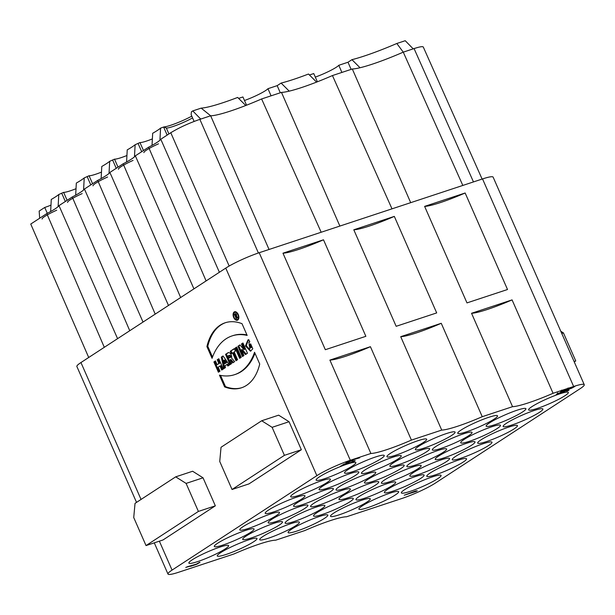 <?xml version="1.0" encoding="UTF-8"?>
<svg xmlns="http://www.w3.org/2000/svg" width="615" height="615" viewBox="0 0 615 615"><rect width="100%" height="100%" fill="white"/><g stroke="black" fill="none" stroke-linecap="round" stroke-linejoin="round"><path stroke-width="0.92" d="M343.946 464.425L341.041 466.055L344.246 463.964L350.719 462.595L354.025 460.743L354.855 460.973L349.897 463.133L343.946 464.425L341.041 466.055L344.246 463.964L350.719 462.595L354.025 460.743L354.855 460.973L349.897 463.133L343.816 464.117M355.201 460.635L354.701 460.612M414.794 491.6L404.24 495.213L415.525 490.97L417.285 490.801L416.04 491.447L404.24 495.213L414.664 491.308M190.535 566.131L186.998 566.869L196.469 564.093L199.99 562.325L196.393 564.416L185.761 567.414L196.469 564.093L199.583 562.325L196.393 564.416L190.681 566.3L190.412 565.862M347.929 462.111L345.807 462.68L351.665 459.943L359.737 457.791L351.542 460.289L350.396 461.035L352.518 460.466L347.859 462.426L345.807 462.68L351.665 459.943L359.737 457.791L351.542 460.289L350.396 461.035L352.518 460.466L347.859 462.426L347.444 462.426L347.829 461.88M566.792 389.802L560.549 391.893L563.125 390.164L562.287 391.132L563.271 390.879L574.925 386.397L571.604 388.242L562.448 391.417L560.549 391.893L560.696 391.478L563.125 390.164L562.287 391.132L564.539 390.464L568.86 388.457L568.614 389.041L571.043 388.234L574.518 386.397L571.604 388.242L566.692 389.579M248.252 539.978A21.702 2.721 -23.7 0 1 257.009 538.509A21.702 2.721 -23.7 0 1 238.228 549.718A21.702 2.721 -23.7 0 1 217.256 555.952A21.702 2.721 -23.7 0 1 227.304 548.888A21.702 2.721 -23.7 0 1 248.252 539.978M273.698 523.38A21.702 2.721 -23.7 0 1 282.462 521.912A21.702 2.721 -23.7 0 1 263.681 533.12A21.702 2.721 -23.7 0 1 242.71 539.355A21.702 2.721 -23.7 0 1 252.75 532.29A21.702 2.721 -23.7 0 1 273.698 523.38M299.151 506.783A21.702 2.721 -23.7 0 1 307.907 505.315A21.702 2.721 -23.7 0 1 289.127 516.523A21.702 2.721 -23.7 0 1 268.163 522.758A21.702 2.721 -23.7 0 1 278.203 515.693A21.702 2.721 -23.7 0 1 299.151 506.783M324.605 490.186A21.702 2.721 -23.7 0 1 333.361 488.717A21.702 2.721 -23.7 0 1 314.58 499.926A21.702 2.721 -23.7 0 1 293.609 506.16A21.702 2.721 -23.7 0 1 303.656 499.096A21.702 2.721 -23.7 0 1 324.605 490.186M350.05 473.588A21.702 2.721 -23.7 0 1 358.814 472.12A21.702 2.721 -23.7 0 1 340.034 483.329A21.702 2.721 -23.7 0 1 319.062 489.563A21.702 2.721 -23.7 0 1 329.102 482.498A21.702 2.721 -23.7 0 1 350.05 473.588M375.504 456.991A21.702 2.721 -23.7 0 1 384.26 455.523A21.702 2.721 -23.7 0 1 365.479 466.731A21.702 2.721 -23.7 0 1 344.515 472.966A21.702 2.721 -23.7 0 1 354.555 465.901A21.702 2.721 -23.7 0 1 375.504 456.991M319.077 516.577A21.702 2.721 -23.7 0 1 327.833 515.101A21.702 2.721 -23.7 0 1 309.053 526.317A21.702 2.721 -23.7 0 1 288.081 532.552A21.702 2.721 -23.7 0 1 298.129 525.487A21.702 2.721 -23.7 0 1 319.077 516.577M344.523 499.98A21.702 2.721 -23.7 0 1 353.287 498.504A21.702 2.721 -23.7 0 1 334.506 509.72A21.702 2.721 -23.7 0 1 313.535 515.954A21.702 2.721 -23.7 0 1 323.575 508.889A21.702 2.721 -23.7 0 1 344.523 499.98M369.976 483.382A21.702 2.721 -23.7 0 1 378.732 481.906A21.702 2.721 -23.7 0 1 359.952 493.122A21.702 2.721 -23.7 0 1 338.988 499.357A21.702 2.721 -23.7 0 1 349.028 492.292A21.702 2.721 -23.7 0 1 369.976 483.382M395.43 466.785A21.702 2.721 -23.7 0 1 404.186 465.309A21.702 2.721 -23.7 0 1 385.405 476.525A21.702 2.721 -23.7 0 1 364.434 482.76A21.702 2.721 -23.7 0 1 374.481 475.695A21.702 2.721 -23.7 0 1 395.43 466.785M420.875 450.188A21.702 2.721 -23.7 0 1 429.639 448.712A21.702 2.721 -23.7 0 1 410.858 459.928A21.702 2.721 -23.7 0 1 389.887 466.162A21.702 2.721 -23.7 0 1 399.927 459.098A21.702 2.721 -23.7 0 1 420.875 450.188M446.329 433.59A21.702 2.721 -23.7 0 1 455.085 432.114A21.702 2.721 -23.7 0 1 436.304 443.33A21.702 2.721 -23.7 0 1 415.34 449.565A21.702 2.721 -23.7 0 1 425.38 442.5A21.702 2.721 -23.7 0 1 446.329 433.59M219.863 547.104A21.702 2.721 156.3 0 0 198.914 556.006A21.702 2.721 156.3 0 0 188.867 563.079A21.702 2.721 156.3 0 0 209.838 556.844A21.702 2.721 156.3 0 0 228.619 545.628A21.702 2.721 156.3 0 0 219.863 547.104M245.308 530.507A21.702 2.721 -23.7 0 1 254.064 529.031A21.702 2.721 -23.7 0 1 235.284 540.247A21.702 2.721 -23.7 0 1 214.32 546.481A21.702 2.721 -23.7 0 1 224.36 539.409A21.702 2.721 -23.7 0 1 245.308 530.507M270.761 513.909A21.702 2.721 -23.7 0 1 279.518 512.433A21.702 2.721 -23.7 0 1 260.737 523.649A21.702 2.721 -23.7 0 1 239.773 529.884A21.702 2.721 -23.7 0 1 249.813 522.812A21.702 2.721 -23.7 0 1 270.761 513.909M296.215 497.312A21.702 2.721 -23.7 0 1 304.971 495.836A21.702 2.721 -23.7 0 1 286.19 507.052A21.702 2.721 -23.7 0 1 265.219 513.287A21.702 2.721 -23.7 0 1 275.266 506.214A21.702 2.721 -23.7 0 1 296.215 497.312M321.66 480.715A21.702 2.721 -23.7 0 1 330.416 479.239A21.702 2.721 -23.7 0 1 311.636 490.455A21.702 2.721 -23.7 0 1 290.672 496.689A21.702 2.721 -23.7 0 1 300.712 489.617A21.702 2.721 -23.7 0 1 321.66 480.715M347.114 464.117A21.702 2.721 -23.7 0 1 355.87 462.641A21.702 2.721 -23.7 0 1 337.089 473.858A21.702 2.721 -23.7 0 1 316.125 480.092A21.702 2.721 -23.7 0 1 326.165 473.02A21.702 2.721 -23.7 0 1 347.114 464.117M290.68 523.703A21.702 2.721 -23.7 0 1 299.444 522.227A21.702 2.721 -23.7 0 1 280.663 533.443A21.702 2.721 -23.7 0 1 259.691 539.678A21.702 2.721 -23.7 0 1 269.739 532.605A21.702 2.721 -23.7 0 1 290.68 523.703M316.133 507.106A21.702 2.721 -23.7 0 1 324.889 505.63A21.702 2.721 -23.7 0 1 306.109 516.846A21.702 2.721 -23.7 0 1 285.145 523.081A21.702 2.721 -23.7 0 1 295.185 516.008A21.702 2.721 -23.7 0 1 316.133 507.106M341.586 490.509A21.702 2.721 -23.7 0 1 350.342 489.033A21.702 2.721 -23.7 0 1 331.562 500.249A21.702 2.721 -23.7 0 1 310.59 506.483A21.702 2.721 -23.7 0 1 320.638 499.411A21.702 2.721 -23.7 0 1 341.586 490.509M367.04 473.911A21.702 2.721 -23.7 0 1 375.796 472.435A21.702 2.721 -23.7 0 1 357.015 483.651A21.702 2.721 -23.7 0 1 336.044 489.886A21.702 2.721 -23.7 0 1 346.091 482.813A21.702 2.721 -23.7 0 1 367.04 473.911M392.485 457.314A21.702 2.721 -23.7 0 1 401.241 455.838A21.702 2.721 -23.7 0 1 382.461 467.054A21.702 2.721 -23.7 0 1 361.497 473.289A21.702 2.721 -23.7 0 1 371.537 466.216A21.702 2.721 -23.7 0 1 392.485 457.314M417.939 440.717A21.702 2.721 -23.7 0 1 426.695 439.241A21.702 2.721 -23.7 0 1 407.914 450.457A21.702 2.721 -23.7 0 1 386.943 456.691A21.702 2.721 -23.7 0 1 396.99 449.619A21.702 2.721 -23.7 0 1 417.939 440.717M361.505 500.295A21.702 2.721 -23.7 0 1 370.268 498.827A21.702 2.721 -23.7 0 1 351.488 510.035A21.702 2.721 -23.7 0 1 330.516 516.269A21.702 2.721 -23.7 0 1 340.564 509.205A21.702 2.721 -23.7 0 1 361.505 500.295M386.958 483.698A21.702 2.721 -23.7 0 1 395.714 482.229A21.702 2.721 -23.7 0 1 376.934 493.438A21.702 2.721 -23.7 0 1 355.97 499.672A21.702 2.721 -23.7 0 1 366.01 492.607A21.702 2.721 -23.7 0 1 386.958 483.698M412.411 467.1A21.702 2.721 -23.7 0 1 421.167 465.632A21.702 2.721 -23.7 0 1 402.387 476.84A21.702 2.721 -23.7 0 1 381.415 483.075A21.702 2.721 -23.7 0 1 391.463 476.01A21.702 2.721 -23.7 0 1 412.411 467.1M437.857 450.503A21.702 2.721 -23.7 0 1 446.621 449.035A21.702 2.721 -23.7 0 1 427.84 460.243A21.702 2.721 -23.7 0 1 406.869 466.477A21.702 2.721 -23.7 0 1 416.916 459.413A21.702 2.721 -23.7 0 1 437.857 450.503M463.31 433.906A21.702 2.721 -23.7 0 1 472.066 432.437A21.702 2.721 -23.7 0 1 453.286 443.653A21.702 2.721 -23.7 0 1 432.322 449.88A21.702 2.721 -23.7 0 1 442.362 442.815A21.702 2.721 -23.7 0 1 463.31 433.906M488.764 417.308A21.702 2.721 -23.7 0 1 497.52 415.84A21.702 2.721 -23.7 0 1 478.739 427.056A21.702 2.721 -23.7 0 1 457.768 433.283A21.702 2.721 -23.7 0 1 467.815 426.218A21.702 2.721 -23.7 0 1 488.764 417.308M389.902 493.176A21.702 2.721 -23.7 0 1 398.658 491.7A21.702 2.721 -23.7 0 1 379.878 502.916A21.702 2.721 -23.7 0 1 358.906 509.151A21.702 2.721 -23.7 0 1 368.954 502.078A21.702 2.721 -23.7 0 1 389.902 493.176M415.348 476.579A21.702 2.721 -23.7 0 1 424.112 475.103A21.702 2.721 -23.7 0 1 405.331 486.319A21.702 2.721 -23.7 0 1 384.36 492.554A21.702 2.721 -23.7 0 1 394.399 485.481A21.702 2.721 -23.7 0 1 415.348 476.579M440.801 459.982A21.702 2.721 -23.7 0 1 449.557 458.506A21.702 2.721 -23.7 0 1 430.777 469.722A21.702 2.721 -23.7 0 1 409.813 475.956A21.702 2.721 -23.7 0 1 419.853 468.884A21.702 2.721 -23.7 0 1 440.801 459.982M466.255 443.384A21.702 2.721 -23.7 0 1 475.011 441.908A21.702 2.721 -23.7 0 1 456.23 453.124A21.702 2.721 -23.7 0 1 435.259 459.359A21.702 2.721 -23.7 0 1 445.306 452.286A21.702 2.721 -23.7 0 1 466.255 443.384M491.7 426.787A21.702 2.721 -23.7 0 1 500.464 425.311A21.702 2.721 -23.7 0 1 481.683 436.527A21.702 2.721 -23.7 0 1 460.712 442.762A21.702 2.721 -23.7 0 1 470.752 435.689A21.702 2.721 -23.7 0 1 491.7 426.787M517.154 410.19A21.702 2.721 -23.7 0 1 525.91 408.714A21.702 2.721 -23.7 0 1 507.129 419.93A21.702 2.721 -23.7 0 1 486.165 426.164A21.702 2.721 -23.7 0 1 496.205 419.092A21.702 2.721 -23.7 0 1 517.154 410.19M432.33 476.894A21.702 2.721 -23.7 0 1 441.093 475.418A21.702 2.721 -23.7 0 1 422.313 486.634A21.702 2.721 -23.7 0 1 401.341 492.869A21.702 2.721 -23.7 0 1 411.381 485.804A21.702 2.721 -23.7 0 1 432.33 476.894M457.783 460.297A21.702 2.721 -23.7 0 1 466.539 458.821A21.702 2.721 -23.7 0 1 447.758 470.037A21.702 2.721 -23.7 0 1 426.795 476.271A21.702 2.721 -23.7 0 1 436.835 469.207A21.702 2.721 -23.7 0 1 457.783 460.297M483.236 443.699A21.702 2.721 -23.7 0 1 491.992 442.223A21.702 2.721 -23.7 0 1 473.212 453.44A21.702 2.721 -23.7 0 1 452.24 459.674A21.702 2.721 -23.7 0 1 462.288 452.609A21.702 2.721 -23.7 0 1 483.236 443.699M508.682 427.102A21.702 2.721 -23.7 0 1 517.446 425.626A21.702 2.721 -23.7 0 1 498.665 436.842A21.702 2.721 -23.7 0 1 477.694 443.077A21.702 2.721 -23.7 0 1 487.741 436.012A21.702 2.721 -23.7 0 1 508.682 427.102M534.135 410.505A21.702 2.721 -23.7 0 1 542.891 409.029A21.702 2.721 -23.7 0 1 524.111 420.245A21.702 2.721 -23.7 0 1 503.147 426.479A21.702 2.721 -23.7 0 1 513.187 419.415A21.702 2.721 -23.7 0 1 534.135 410.505M559.588 393.908A21.702 2.721 -23.7 0 1 568.345 392.432A21.702 2.721 -23.7 0 1 549.564 403.648A21.702 2.721 -23.7 0 1 528.593 409.882A21.702 2.721 -23.7 0 1 538.64 402.817A21.702 2.721 -23.7 0 1 559.588 393.908M178.588 572.265L233.992 553.961A45.694 5.727 -23.7 0 1 275.704 540.178L304.817 530.561A45.694 5.727 -23.7 0 1 346.529 516.777L401.926 498.473A26.276 3.29 156.3 0 0 435.374 483.09L580.176 388.657A26.276 3.29 156.3 0 0 584.25 384.698A26.276 3.29 156.3 0 0 573.649 386.489L553.07 393.285A45.694 5.727 -23.7 0 1 512.541 406.676L482.245 416.693A45.694 5.727 -23.7 0 1 441.716 430.085L411.42 440.094A45.694 5.727 -23.7 0 1 370.891 453.486L350.312 460.281A26.276 3.29 156.3 0 0 316.863 475.664L172.062 570.097A26.276 3.29 156.3 0 0 167.987 574.056A26.276 3.29 156.3 0 0 178.588 572.265M556.414 394.276L558.528 393.208L556.252 394.692L559.427 393.792L565.131 391.148L567.614 390.894L569.006 390.202L568.337 390.041L558.528 393.208L568.337 390.041M567.115 390.986L566.6 390.802L567.115 390.986M50.983 205.141A17.827 2.237 -23.7 0 1 44.726 207.463L39.168 211.083L39.668 218.233M51.268 199.445A32.872 4.121 156.3 0 0 58.771 194.517L58.125 206.609A26.276 3.29 -23.7 0 1 50.645 211.529L51.268 199.445M76.037 188.705A17.827 2.237 -23.7 0 1 63.606 192.349L58.771 194.517M76.322 183.07A32.872 4.121 156.3 0 0 84.224 177.919L83.579 190.012A26.276 3.29 -23.7 0 1 75.676 195.163L76.322 183.07M101.483 172.108A17.827 2.237 -23.7 0 1 89.06 175.752L84.224 177.919M101.775 166.473A32.872 4.121 156.3 0 0 109.67 161.322L109.032 173.415A26.276 3.29 -23.7 0 1 101.129 178.565L101.775 166.473M126.936 155.51A17.827 2.237 -23.7 0 1 114.505 159.154L109.67 161.322M127.228 149.876A32.872 4.121 156.3 0 0 135.123 144.725L134.477 156.817A26.276 3.29 -23.7 0 1 126.582 161.976L127.228 149.876M152.389 138.913A17.827 2.237 156.3 0 1 139.959 142.557L135.123 144.725M152.674 133.278A32.872 4.121 156.3 0 0 160.577 128.128L159.931 140.22A26.276 3.29 -23.7 0 1 152.028 145.378L152.674 133.278M191.803 116.15A20.103 2.522 -23.7 0 1 163.944 126.921L160.577 128.128M269.047 249.475L210.661 115.789L200.728 119.072L192.764 110.915L191.403 111.807L191.142 114.644L194.109 121.432M192.764 110.915L201.19 108.132A63.714 7.987 -23.7 0 0 237.667 97.431L245.762 105.503A57.118 7.157 -23.7 0 1 210.661 115.789L201.19 108.132M246.561 105.188L242.925 96.962L238.62 98.385M244.486 100.491A17.827 2.237 156.3 0 0 267.963 88.691L277.165 85.646L280.302 92.78M339.872 226.074L281.486 92.388A57.118 7.157 156.3 0 0 289.211 91.143L281.117 83.071L277.165 85.646M281.117 83.071A63.714 7.987 156.3 0 0 308.492 74.031L316.587 82.103A57.118 7.157 -23.7 0 1 289.211 91.143M317.386 81.787L313.75 73.562L309.445 74.984M410.697 202.666L352.31 68.988A57.118 7.157 156.3 0 0 360.036 67.742L351.941 59.67L347.99 62.246L338.788 65.29A17.827 2.237 -23.7 0 1 315.311 77.09M351.941 59.67A63.714 7.987 156.3 0 0 396.821 43.488L405.239 40.713L413.203 48.862L414.072 48.577C419.668 46.763 422.736 46.24 423.289 47.024L482.114 179.073M237.905 314.749A3.767 2.252 -108.3 0 0 234.792 312.428A3.767 2.252 -108.3 0 0 233.838 316.717A3.767 2.252 -108.3 0 0 237.159 319.585A3.767 2.252 -108.3 0 0 237.905 314.749M236.606 318.439L236.26 318.67L234.346 314.311L235.222 313.735A1.368 0.823 71.7 0 1 235.337 313.681A1.368 0.823 71.7 0 1 236.444 314.473A1.368 0.823 71.7 0 1 236.468 316.087L237.836 317.64L237.444 317.894L236.099 316.371L236.606 318.439M230.241 351.28L231.332 353.771L232.578 352.956L235.991 360.736L237.575 359.706L234.154 351.926L235.407 351.111L234.307 348.62L230.241 351.28L234.407 348.836M238.259 314.519A4.459 2.668 -108.3 0 0 234.576 311.774A4.459 2.668 -108.3 0 0 233.446 316.84A4.459 2.668 -108.3 0 0 237.375 320.238A4.459 2.668 -108.3 0 0 238.259 314.519M213.882 361.943L218.387 372.221L219.97 371.191L218.194 367.14L219.947 365.994L221.723 370.046L223.307 369.015L218.794 358.737L217.218 359.767L218.855 363.503L217.103 364.649L215.458 360.913L213.882 361.943L215.558 361.136M235.153 348.075L239.666 358.345L241.241 357.315L236.729 347.045L235.153 348.075L236.829 347.26M249.805 341.955L248.883 342.171L249.782 348.436L250.413 347.967L249.044 344.854L250.628 343.823L252.811 348.805L250.466 351.188L245.439 345.953L247.976 339.872L248.821 339.718L249.805 341.955M278.641 415.163L289.05 421.721L301.35 449.742L248.983 483.89L232.04 489.494L219.739 461.473L221.031 447.274L261.698 420.76L278.641 415.163M192.633 471.244L203.042 477.809L215.342 505.83L162.983 539.978L146.032 545.574L133.732 517.553L135.031 503.362L175.69 476.848L192.633 471.244M136.53 502.386L76.875 366.494A26.276 3.29 -23.7 0 1 80.949 362.543L225.759 268.109A26.276 3.29 -23.7 0 1 259.199 252.727L482.537 178.927A26.276 3.29 -23.7 0 1 493.138 177.143L584.25 384.698M225.536 354.348L230.041 364.618L231.624 363.588L230.056 359.806L232.747 362.858L234.676 361.597L231.578 358.091A3.621 2.168 -108.3 0 0 230.817 354.179A3.621 2.168 -108.3 0 0 228.203 352.656A3.621 2.168 -108.3 0 0 227.896 352.802L225.536 354.348L228.649 352.587M242.01 323.682L247.168 335.429A70.533 42.212 -108.3 0 0 232.07 335.905A70.533 42.212 -108.3 0 0 212.067 358.322L206.909 346.576A59.286 35.486 71.7 0 1 225.151 322.783A59.286 35.486 71.7 0 1 242.01 323.682M219.455 375.158L224.613 386.904A59.286 35.486 -108.3 0 0 241.472 387.804A59.286 35.486 -108.3 0 0 259.714 364.011L254.556 352.264A70.533 42.212 71.7 0 1 234.553 374.681A70.533 42.212 71.7 0 1 219.455 375.158M223.868 368.646L225.444 367.616L225.021 365.733L226.85 364.541L227.904 366.017L229.48 364.987L223.045 355.97L221.285 357.115L223.868 368.646M237.928 346.26L242.433 356.539L243.947 355.555L241.426 349.812L245.454 354.571L247.453 353.264L242.948 342.993L241.434 343.977L243.894 349.581L239.965 344.938L237.928 346.26L240.111 345.115M413.203 48.862L403.271 52.144L462.826 185.446M109.032 173.415A26.276 3.29 156.3 0 0 109.885 172.438L123.138 163.805L180.649 297.522M109.885 172.438L168.479 305.463M129.75 330.716L72.232 197L58.986 205.633L117.58 338.657M33.986 231.494L88.706 357.484L30.75 224.052L46.786 213.597L104.296 347.314M155.203 314.119L97.685 180.403L84.44 189.036L143.026 322.06M193.933 288.865L135.338 155.841L148.584 147.208L206.102 280.924M281.486 92.388L261.621 98.954L321.176 232.247M352.31 68.988L332.446 75.553L392.001 208.846M436.688 312.912L394.323 216.395L353.794 229.787L396.16 326.304L436.688 312.912M365.864 336.313L323.498 239.796L282.969 253.188L325.335 349.704L365.864 336.313M507.513 289.511L465.148 192.995L424.619 206.386L466.985 302.903L507.513 289.511M370.891 453.486L329.894 360.082L370.422 346.691L411.42 440.094M441.716 430.085L400.719 336.682L441.247 323.29L482.245 416.693M512.541 406.676L471.544 313.281L512.072 299.889L553.07 393.285M219.378 272.268L160.792 139.244L170.778 132.732C178.919 127.759 188.613 123.3 199.86 119.356L200.728 119.072M574.072 361.512L575.755 360.951L574.256 361.928M560.788 331.247L563.455 332.93L561.772 333.491M575.755 360.951L563.455 332.93M215.342 505.83L198.399 511.426L186.099 483.405L175.69 476.848M198.399 511.426L146.032 545.574M203.042 477.809L186.099 483.405M301.35 449.742L284.407 455.338L272.107 427.325L261.698 420.76M284.407 455.338L232.04 489.494M289.05 421.721L272.107 427.325M341.894 72.424L338.788 65.29M271.077 95.832L267.963 88.691M163.944 126.921L166.327 128.035A17.82 2.237 156.3 0 0 192.572 117.911M166.327 128.035L168.933 133.939M158.509 143.81A17.797 2.229 156.3 0 0 143.918 152.651M139.959 142.557L143.48 150.537M133.055 160.407A17.797 2.229 156.3 0 0 118.464 169.248M114.505 159.154L118.026 167.134M107.61 177.005A17.797 2.229 156.3 0 0 93.019 185.845M89.06 175.752L92.581 183.731M82.156 193.602A17.797 2.229 156.3 0 0 67.565 202.443M63.606 192.349L67.127 200.329M56.703 210.199A17.797 2.229 156.3 0 0 42.112 219.04M44.726 207.463L47.309 213.32M396.821 43.488L403.271 52.144A57.118 7.157 -23.7 0 1 360.036 67.742M316.587 82.103A57.118 7.157 156.3 0 0 332.446 75.553M245.762 105.503A57.118 7.157 156.3 0 0 261.621 98.954M148.584 147.208A26.276 3.29 156.3 0 0 152.028 145.378M160.792 139.244A26.276 3.29 -23.7 0 1 159.931 140.22M123.138 163.805A26.276 3.29 156.3 0 0 126.582 161.976M134.477 156.817A26.276 3.29 156.3 0 0 135.338 155.841M97.685 180.403A26.276 3.29 156.3 0 0 101.129 178.565M72.232 197A26.276 3.29 156.3 0 0 75.676 195.163M83.579 190.012A26.276 3.29 156.3 0 0 84.44 189.036M46.786 213.597A26.276 3.29 156.3 0 0 50.645 211.529M58.125 206.609A26.276 3.29 156.3 0 0 58.986 205.633M394.323 216.395A45.694 5.727 -23.7 0 1 353.794 229.787M323.498 239.796A45.694 5.727 -23.7 0 1 282.969 253.188M465.148 192.995A45.694 5.727 -23.7 0 1 424.619 206.386M471.544 313.281A45.694 5.727 156.3 0 0 512.072 299.889M400.719 336.682A45.694 5.727 156.3 0 0 441.247 323.29M329.894 360.082A45.694 5.727 156.3 0 0 370.422 346.691M347.99 62.246L351.127 69.38M138.191 143.71L141.696 151.697M87.292 176.905L90.797 184.892M61.838 193.502L65.344 201.489M112.737 160.307L116.243 168.295M163.644 127.113L167.149 135.1M250.413 347.967L249.782 348.436M249.044 344.854L249.913 344.569L251.281 347.675M250.72 344.039L249.913 344.569M248.414 339.764L246.308 345.684L250.897 351.004M248.883 342.171L249.775 341.879M240.434 357.845L236.022 347.783M229.164 357.984L228.203 355.808L228.572 355.562A1.199 0.715 71.7 0 1 228.68 355.516A1.199 0.715 71.7 0 1 229.703 356.339A1.199 0.715 71.7 0 1 229.533 357.746L230.402 357.453A1.199 0.715 -108.3 0 0 230.571 356.054A1.199 0.715 -108.3 0 0 229.549 355.232A1.199 0.715 -108.3 0 0 229.441 355.278L228.788 355.493M230.817 364.111L226.405 354.055M230.056 359.806L230.925 359.521L233.462 362.389M219.163 371.714L214.75 361.658M219.947 365.994L220.816 365.71L222.499 369.538M217.218 359.767L218.886 358.96M218.855 363.503L219.724 363.219L218.087 359.483M217.103 364.649L219.724 363.219M232.07 335.905L232.939 335.621A70.533 42.212 71.7 0 1 246.938 334.906M206.909 346.576L207.778 346.291L212.513 357.077M225.59 322.644A59.286 35.486 -108.3 0 0 207.778 346.291M237.79 320.031A4.459 2.668 71.7 0 1 236.498 319.639M234.23 312.781A4.459 2.668 71.7 0 1 235.038 311.697M238.589 318.947A3.767 2.252 71.7 0 1 238.028 319.3L237.159 319.585M234.792 312.428L235.66 312.143A3.767 2.252 71.7 0 1 236.329 312.089M224.613 386.904L225.482 386.62L220.554 375.396M241.903 387.658A59.286 35.486 71.7 0 1 225.482 386.62M234.553 374.681L235.422 374.389A70.533 42.212 -108.3 0 0 254.979 353.225M223.806 360.275L224.583 363.773L226.628 362.719L225.759 363.011L223.806 360.275L224.675 359.99L226.628 362.719M226.85 364.541L227.719 364.249L228.634 365.541M221.285 357.115L223.176 356.162M224.683 368.116L222.153 356.831M224.583 363.773L225.759 363.011M232.109 353.264L231.109 350.988M232.578 352.956L233.446 352.664L236.767 360.236M243.209 356.031L238.797 345.976M241.426 349.812L242.295 349.528L246.169 354.102M241.434 343.977L243.04 343.208M243.894 349.581L244.762 349.289L242.302 343.685M235.514 315.949L236.037 315.603A0.684 0.407 -108.3 0 0 235.491 314.357L234.968 314.703L235.514 315.949L236.652 315.487M234.346 314.311L235.214 314.019L235.391 314.426M235.991 315.795L236.221 316.325M235.714 313.696L235.214 314.019M236.099 316.371L236.575 316.21M350.396 461.035L350.219 460.62M349.574 461.573L349.397 461.158M192.003 565.7L191.834 565.316M563.517 391.678L558.005 393.923L561.695 392.708L563.517 391.678L558.059 393.731L561.695 392.708L563.417 391.447M566.453 390.464L565.031 390.909M567.322 390.233L567.614 390.894L568.944 390.056M565.131 391.148L559.427 393.792L556.152 394.461M352.103 460.466L352.518 460.466M347.859 462.426L347.444 462.426M341.041 466.055L340.625 466.062M353.21 461.519L352.564 461.465M190.681 566.3L190.266 566.307M568.552 388.565L568.614 389.041M562.172 390.54L562.287 391.132M316.863 475.664L225.759 268.109M80.949 362.543L141.043 499.441M159.362 541.169L172.062 570.097M473.473 181.925L414.072 48.577M573.649 386.489L482.537 178.927M259.199 252.727L350.312 460.281M199.86 119.356L258.4 252.996M229.172 266.034L170.778 132.732M229.533 357.746L230.402 357.453M227.896 352.802L228.534 352.595M236.037 315.603L236.66 315.403M573.734 387.173L573.564 386.781M349.089 461.888L348.913 461.473M197.607 563.878L197.423 563.463M191.911 565.762L191.742 565.37M416.04 491.447L415.794 490.893M348.275 463.572L348.098 463.18M342.278 465.517L342.094 465.101M564.385 391.64L564.186 391.194M167.987 574.056L154.288 542.845M229.549 355.232L228.68 355.516M562.172 391.109L561.718 390.071M568.498 389.018L568.037 387.98M353.333 461.388L352.872 460.351M557.882 393.9L557.428 392.862M566.73 389.802L567.184 390.84"/></g></svg>
